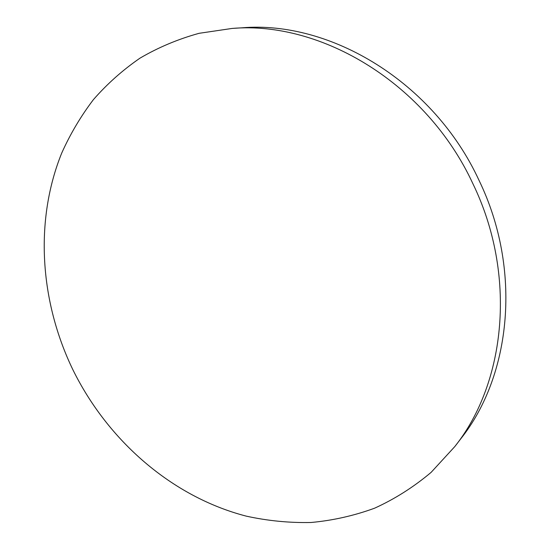 <?xml version="1.0" encoding="UTF-8"?>
<svg xmlns="http://www.w3.org/2000/svg" width="550" height="550" viewBox="0 0 550 550"><rect width="100%" height="100%" fill="white"/><g stroke="black" fill="none" stroke-linecap="round" stroke-linejoin="round"><path stroke-width="0.82" d="M472.986 183.893C426.8 83.744 321.674 20.769 232.169 28.428L199.1 33.309C177.973 39.146 158.262 47.431 139.961 58.169C122.616 70.132 107.092 83.958 93.397 99.646C80.816 116.208 70.256 134.014 61.724 153.058C34.272 220.99 39.999 301.551 72.806 369.572C107.69 440.55 171.806 496.829 246.214 516.127C267.589 520.816 289.163 522.94 310.936 522.5C332.64 520.527 353.842 515.769 374.536 508.221C394.728 499.056 413.593 487.101 431.131 472.354L454.788 446.593C505.993 382.284 516.924 274.539 472.986 183.893M454.788 446.593L460.749 438.838C511.308 375.313 522.163 269.369 479.043 180.386C433.73 82.081 330.33 20.274 241.931 27.816L232.169 28.428"/></g></svg>
